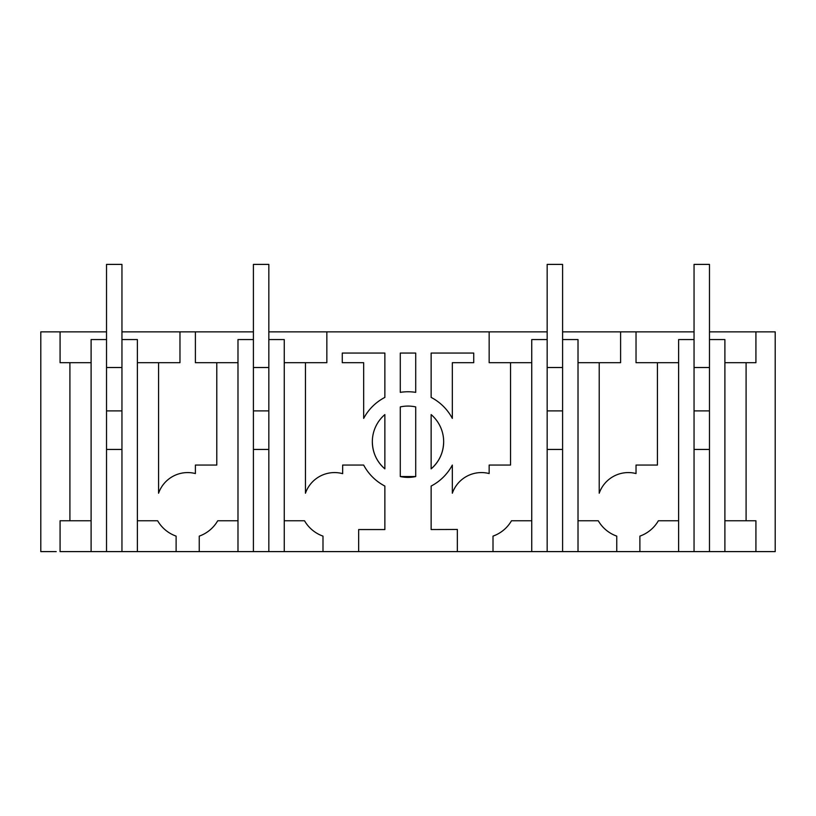 <?xml version="1.0" encoding="UTF-8"?>
<svg xmlns="http://www.w3.org/2000/svg" width="816" height="816" viewBox="0 0 816 816"><rect width="100%" height="100%" fill="white"/><g stroke="black" fill="none" stroke-linecap="round" stroke-linejoin="round"><path stroke-width="1.22" d="M106.529 331.857L40.8 331.857L40.8 551.606L56.222 551.606M91.106 362.702L69.911 362.702L69.911 520.761L60.078 520.761L60.078 551.606L176.113 551.606L176.113 536.122A34.7 34.7 0 0 1 157.631 520.761L137.374 520.761M69.911 362.702L60.078 362.702L60.078 331.857M237.986 362.702L216.791 362.702L216.791 465.059L195.391 465.059L195.391 473.555A30.845 30.845 0 0 0 158.569 493.221L158.569 362.702L179.969 362.702L179.969 331.857L121.951 331.857M179.969 331.857L195.391 331.857L195.391 362.702L216.791 362.702M678.626 551.606L694.049 551.606L694.049 339.568L678.626 339.568L678.626 551.606L358.652 551.606L358.652 529.564L384.866 529.564L384.866 486.061A50.245 50.245 0 0 1 363.661 465.059L342.659 465.059L342.659 473.657A30.845 30.845 0 0 0 305.449 493.221L305.449 362.702L326.849 362.702L326.849 331.857L268.831 331.857M253.409 331.857L195.391 331.857M326.849 331.857L489.151 331.857L489.151 362.702L510.551 362.702L510.551 465.059L489.151 465.059L489.151 473.555A30.845 30.845 0 0 0 452.329 493.221L452.329 465.069A50.245 50.245 0 0 1 431.134 486.061L431.134 529.543L457.348 529.462L457.348 551.606M620.609 331.857L636.031 331.857L636.031 362.702L657.431 362.702L657.431 465.059L636.031 465.059L636.031 473.555A30.845 30.845 0 0 0 599.209 493.221L599.209 362.702L620.609 362.702L620.609 331.857L562.591 331.857M547.169 331.857L489.151 331.857M724.894 362.702L746.089 362.702L746.089 520.761L755.922 520.761L755.922 551.606L775.2 551.606L775.2 331.857L709.471 331.857M694.049 331.857L636.031 331.857M358.652 551.606L268.831 551.606L268.831 264.394L253.409 264.394L253.409 339.568L237.986 339.568L237.986 551.606L268.831 551.606M237.986 551.606L176.113 551.606M755.922 551.606L724.894 551.606L724.894 339.568L709.471 339.568L709.471 264.394L694.049 264.394L694.049 339.568M694.049 551.606L724.894 551.606M60.078 520.761L91.106 520.761M137.374 362.702L158.569 362.702M199.247 551.606L199.247 536.122A34.7 34.7 0 0 0 217.729 520.761L237.986 520.761L217.729 520.761M121.951 551.606L121.951 339.568L137.374 339.568L137.374 551.606M106.529 551.606L106.529 339.568L91.106 339.568L91.106 551.606M384.866 397.402L384.866 353.063L342.271 353.063L342.271 362.702L363.671 362.702L363.671 418.394A50.215 50.215 0 0 1 384.866 397.402M415.711 406.919A35.659 35.659 0 0 0 400.289 406.919L400.289 476.544A35.659 35.659 0 0 0 415.711 476.544L415.711 406.919M431.134 414.589L431.134 468.874A35.659 35.659 0 0 0 431.134 414.589M452.329 418.394L452.329 362.702L473.729 362.702L473.729 353.063L431.134 353.063L431.134 397.402A50.215 50.215 0 0 1 452.329 418.394M400.289 353.063L415.711 353.063L415.711 392.353A50.215 50.215 0 0 0 400.289 392.353L400.289 353.063M384.866 414.589A35.659 35.659 0 0 0 384.866 468.874L384.866 414.589M253.409 551.606L253.409 339.568M284.254 551.606L284.254 339.568L268.831 339.568M284.254 362.702L305.449 362.702M284.254 520.761L304.511 520.761A34.7 34.7 0 0 0 322.993 536.122L322.993 551.606M372.341 441.731C372.555 452.615 376.727 461.652 384.866 468.874M400.289 476.544L415.711 476.544M431.134 468.874C439.273 461.652 443.445 452.615 443.659 441.731M493.007 551.606L493.007 536.122A34.7 34.7 0 0 0 511.489 520.761L531.746 520.761L511.489 520.761M531.746 362.702L510.551 362.702M678.626 362.702L657.431 362.702M755.922 331.857L755.922 362.702L746.089 362.702M636.031 473.555A30.845 30.845 0 0 0 628.32 472.576M639.887 551.606L639.887 536.122A34.7 34.7 0 0 0 658.369 520.761L678.626 520.761L658.369 520.761M578.014 362.702L599.209 362.702M578.014 520.761L598.271 520.761A34.7 34.7 0 0 0 616.753 536.122L616.753 551.606M709.471 551.606L709.471 339.568M724.894 520.761L746.089 520.761M531.746 551.606L531.746 339.568L547.169 339.568L547.169 264.394L562.591 264.394L562.591 551.606M547.169 551.606L547.169 339.568M578.014 551.606L578.014 339.568L562.591 339.568M253.409 449.443L268.831 449.443M253.409 410.887L268.831 410.887M253.409 367.516L268.831 367.516M106.529 449.443L121.951 449.443M121.951 339.568L121.951 264.394L106.529 264.394L106.529 339.568M106.529 410.887L121.951 410.887M106.529 367.516L121.951 367.516M694.049 449.443L709.471 449.443M694.049 410.887L709.471 410.887M694.049 367.516L709.471 367.516M547.169 449.443L562.591 449.443M547.169 410.887L562.591 410.887M547.169 367.516L562.591 367.516"/></g></svg>
